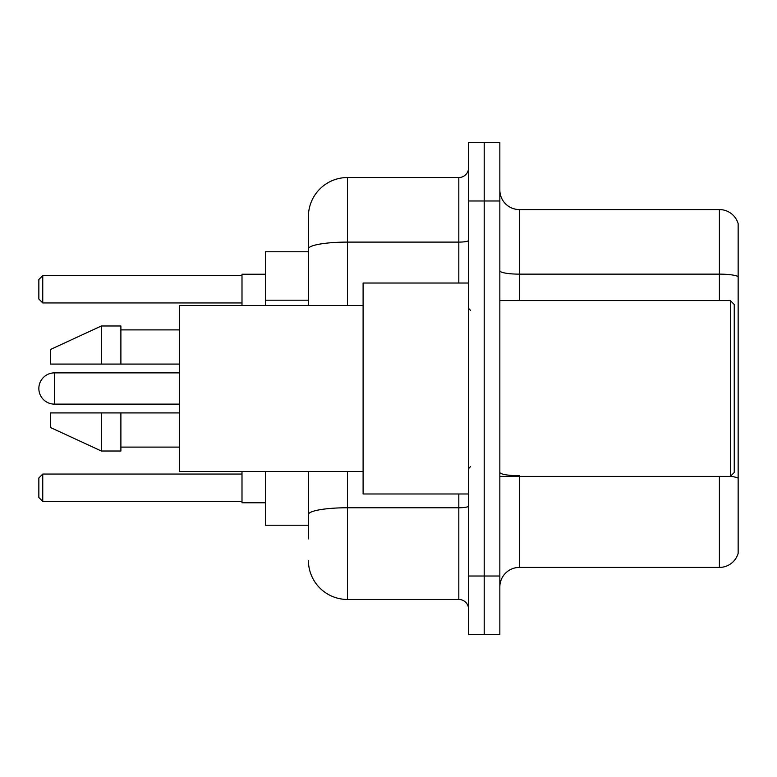 <?xml version="1.0" encoding="UTF-8"?>
<svg xmlns="http://www.w3.org/2000/svg" width="777" height="777" viewBox="0 0 777 777"><rect width="100%" height="100%" fill="white"/><g stroke="black" fill="none" stroke-linecap="round" stroke-linejoin="round"><path stroke-width="1.17" d="M308.411 286.519L308.411 238.092L308.411 251.767L265.443 251.767L265.443 305.487M308.411 525.233L265.443 525.233L265.443 471.513M308.411 538.908L308.411 471.513L308.411 538.908M468.589 576.019L468.589 634.624L484.217 634.624L484.217 576.019L484.217 634.624L499.844 634.624L499.844 576.019L484.217 576.019L484.217 200.981L484.217 576.019L468.589 576.019L468.589 200.981L484.217 200.981L484.217 142.376L484.217 200.981L499.844 200.981L499.844 576.019M499.844 200.981L499.844 142.376L468.589 142.376L468.589 200.981M347.484 471.513L347.484 599.465L458.818 599.465L458.818 493.978M308.411 305.487L308.411 216.608A39.064 39.064 0 0 1 347.484 177.535L458.818 177.535A9.771 9.771 0 0 0 468.589 167.774M308.411 216.608L308.411 238.092M468.589 609.226A9.771 9.771 0 0 0 458.818 599.465M347.484 599.465A39.064 39.064 0 0 1 308.411 560.392M499.844 586.965A19.532 19.532 0 0 1 519.376 567.424L719.395 567.424L719.395 476.398M738.15 223.64A19.532 19.532 0 0 0 719.395 209.576A19.532 19.532 0 0 1 738.15 223.64L738.15 553.36A19.532 19.532 0 0 1 719.395 567.424M738.15 276.583L738.15 276.583A19.532 3.39 180 0 0 719.395 274.135L719.395 209.576L519.376 209.576A19.532 19.532 0 0 1 499.844 190.035A19.532 19.532 0 0 0 519.376 209.576L519.376 300.602M738.15 276.855L738.15 478.166A19.532 3.39 180 0 0 730.419 476.32M179.487 372.873L54.477 372.873A15.627 15.627 0 0 0 38.85 388.5A15.627 15.627 0 0 1 54.477 372.873L54.477 404.127A15.627 15.627 0 0 1 38.85 388.5M730.341 300.602L734.246 304.506L734.246 472.494L730.341 476.398L730.341 300.602L499.844 300.602M468.589 283.022L363.102 283.022L363.102 493.978L468.589 493.978M363.102 305.487L179.487 305.487L179.487 471.513L363.102 471.513M101.36 364.083L50.573 364.083L50.573 349.436L101.36 325.99L101.36 364.083L179.487 364.083M101.36 325.99L120.891 325.99L120.891 364.083M179.487 412.917L120.891 412.917L120.891 451.01L101.36 451.01L101.36 412.917L50.573 412.917L50.573 427.564L101.36 451.01M50.573 412.917L63.5 412.917M120.891 412.917L101.36 412.917M241.997 471.513L241.997 502.768L265.443 502.768M265.443 274.232L241.997 274.232L241.997 305.487M42.754 501.408L38.85 497.494L38.85 477.962L42.754 474.057L42.754 501.408L241.997 501.408M42.754 474.057L241.997 474.057M42.754 302.943L38.85 299.038L38.85 279.506L42.754 275.592L42.754 302.943L241.997 302.943M42.754 275.592L241.997 275.592M308.411 300.194L265.443 300.194M468.589 506.06A9.771 1.7 0 0 1 458.818 507.76L347.484 507.76A39.064 6.779 180 0 0 308.411 514.549M347.484 177.535L347.484 242.103L458.818 242.103L458.818 177.535M308.411 248.893A39.064 6.779 180 0 1 347.484 242.103L347.484 305.487M458.818 283.022L458.818 242.103A9.771 1.7 0 0 0 468.589 240.404M519.376 476.398L519.376 567.424M719.395 300.602L719.395 274.135L519.376 274.135A19.532 3.39 -0 0 1 499.844 270.746M519.376 475.728A19.532 3.39 -0 0 1 499.844 472.329M499.844 476.398L730.341 476.398M470.541 310.363L468.589 308.411M120.891 329.895L179.487 329.895M120.891 447.105L179.487 447.105M470.541 466.637L468.589 468.589M179.487 404.127L54.477 404.127"/></g></svg>
